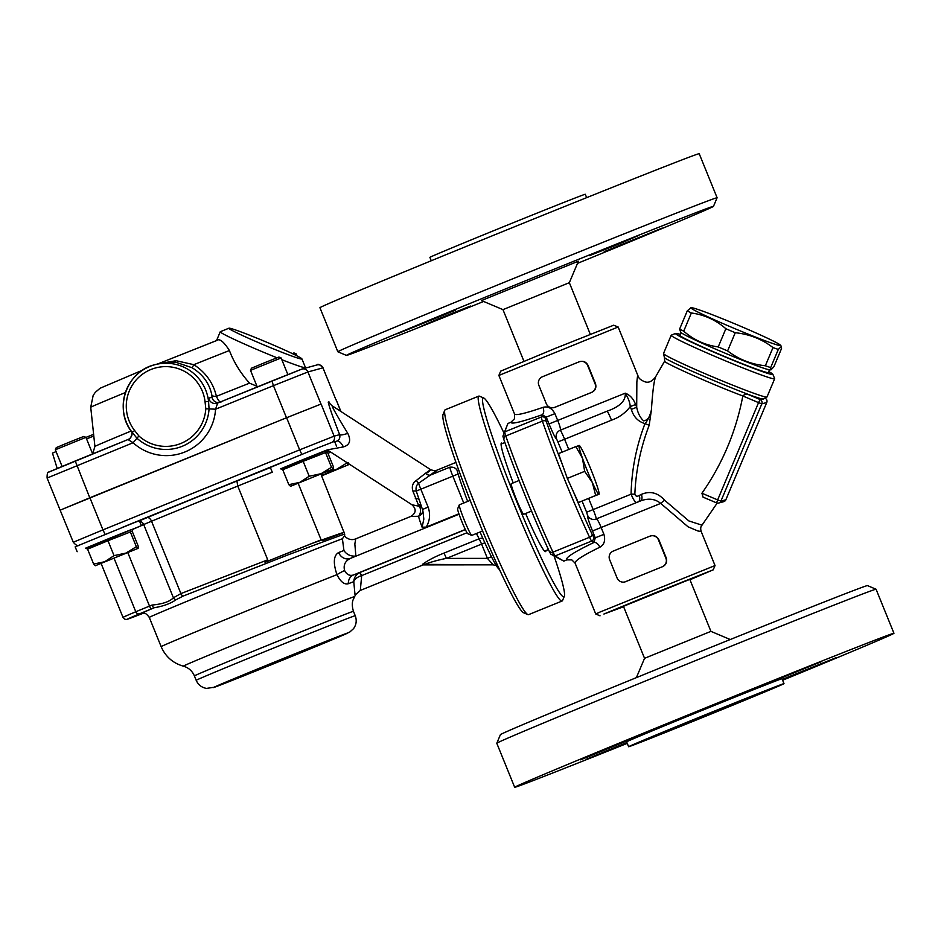 <?xml version="1.0" encoding="UTF-8"?>
<svg xmlns="http://www.w3.org/2000/svg" width="941" height="941" viewBox="0 0 941 941"><rect width="100%" height="100%" fill="white"/><g stroke="black" fill="none" stroke-linecap="round" stroke-linejoin="round"><path stroke-width="1.41" d="M328.821 449.586L343.406 446.904C349.817 444.999 351.275 440.482 347.77 433.354A9.904 1.929 -21.3 0 1 339.642 434.636L334.137 436.154L321.093 404.042L286.487 417.769L60.142 510.151L73.292 542.239C76.068 545.439 78.056 546.403 79.267 545.133M89.901 497.754L286.605 417.733L299.65 449.857L102.945 529.877L89.901 497.754L60.259 510.128M340.924 411.488L336.219 399.901L340.783 411.393M321.093 404.042L286.605 417.733M312.271 543.345A110.591 0.965 -22.1 0 1 321.128 539.852A89.136 0.776 -22.1 0 0 265.021 562.271L312.271 543.345C351.087 529.595 354.604 528.63 322.798 540.463M141.326 525.513L151.536 521.232A110.591 0.965 -22.1 0 1 237.767 486.062L267.714 559.813L180.919 593.595L173.415 597.77C169.733 601.64 162.593 604.075 151.995 605.063A3.305 1.164 67.7 0 0 154.324 607.71C163.405 606.204 170.674 603.534 176.132 599.688L183.272 596.029L288.558 554.649L340.818 535.347L344.688 534.112L344.594 536.276M139.621 521.326A4.952 4.47 -113.1 0 1 143.679 524.513L173.415 597.77A3.305 2.894 39.4 0 0 176.132 599.688M267.714 559.813L265.021 562.271M298.191 483.356L321.128 539.852M272.278 472.206A89.136 0.776 -22.1 0 0 237.767 486.062L236.92 481.016A115.543 1.012 157.9 0 0 146.996 517.691L139.433 520.844M422.874 510.657L423.826 519.138L422.097 527.219L426.202 527.089C429.919 520.714 430.555 514.057 428.108 507.117L422.462 509.481L416.263 491.084C415.616 487.732 416.392 485.121 418.592 483.251L430.272 475.146C438.059 468.947 438.824 468.747 432.542 474.523M420.968 505.788A6.599 3.788 -25.1 0 0 418.18 504.4L419.345 506.27L411.982 504.776C416.545 509.175 416.169 513.057 410.876 516.409L418.522 516.291A6.599 5.846 165.9 0 0 422.627 509.916M458.902 513.786L426.202 527.089M421.203 506.329L420.674 505.082M421.627 507.434A6.599 4.246 154.3 0 0 419.345 506.27A6.599 4.387 -87 0 1 418.522 516.291A24.76 1.811 67.9 0 0 422.097 527.219M411.982 504.776L327.691 450.127M427.32 472.794C432.378 468.583 431.743 468.747 425.426 473.323L416.369 480.428C412.676 482.921 411.523 486.462 412.887 491.073L418.18 504.4M412.887 491.073A6.599 1.764 169.3 0 1 416.263 491.084L420.827 489.202A9.904 0.729 -112.1 0 1 418.592 483.251A6.599 0.812 -125.4 0 1 416.369 480.428M425.426 473.323A6.599 4.458 -128 0 0 430.272 475.146L449.774 467.218A9.904 0.729 67.9 0 0 452.844 476.17L463.748 503.012M482.827 538.311A6.599 5.775 -29.7 0 0 479.169 538.781L444.011 553.085C435.024 556.649 427.849 560.401 422.497 564.329L493.202 564.847L487.403 558.366L491.461 556.707M350.37 558.413A9.904 8.834 68.9 0 1 338.631 552.532C333.561 555.496 332.996 562.871 336.96 574.657A105.639 0.917 157.9 0 0 227.616 618.719A105.639 0.917 157.9 0 0 161.146 646.643L149.278 617.414A105.639 0.917 -22.1 0 1 235.65 581.35A105.639 0.917 -22.1 0 1 342.406 538.758L343.935 550.52C346.629 554.578 350.617 556.449 355.886 556.096L356.239 556.025M355.886 556.096L354.839 543.98L355.733 538.84L410.876 516.409M465.301 529.477L353.51 574.963C349.734 576.151 346.759 574.669 344.582 570.505C343.218 564.976 345.206 560.918 350.534 558.354L350.464 558.378A9.904 8.834 68.9 0 1 350.381 558.413L459.043 514.209L350.534 558.354M422.98 564.918L424.226 564.894C423.579 564.212 437.4 559.989 446.446 558.401L481.604 544.098L487.403 558.366L446.446 558.401L444.011 553.085M361.767 575.563L359.827 572.551C355.992 574.598 353.969 577.633 353.769 581.656L355.004 594.7L355.733 594.5L360.309 590.43L361.685 575.598L467.018 532.747M467.665 501.424A57.766 4.235 -112.1 0 1 457.079 470.288L456.973 469.959M457.079 470.288C455.632 467.853 453.197 466.818 449.774 467.218M344.582 570.505A9.904 0.87 -26.3 0 0 336.96 574.657C340.513 581.761 344.288 584.784 348.311 583.738A103.157 0.906 -22.1 0 1 353.769 581.656C354.792 578.962 357.427 576.939 361.685 575.598L359.827 572.551M342.406 538.758L344.465 535.829C345.688 537.546 350.311 541.169 355.745 538.84M465.372 529.618L360.05 572.457A112.32 0.976 157.9 0 0 353.51 574.963A9.904 8.775 -111.1 0 0 348.311 583.738M347.77 433.354C336.796 415.334 331.597 406.159 332.197 405.83L330.009 403.807M330.42 404.324L328.985 401.878L328.233 402.078C329.056 406.3 332.855 417.145 339.642 434.636C340.324 437.612 339.442 439.753 336.984 441.082A9.904 3.846 -112.3 0 1 343.406 446.904M336.008 399.949L322.963 367.837L336.008 399.949M499.459 569.399A57.766 4.235 -112.1 0 1 480.075 532.006M228.981 328.186A39.616 1.811 -157.2 0 1 266.327 342.042A39.616 1.811 -157.2 0 1 301.908 358.874A39.616 1.811 -157.2 0 1 264.703 345.276A39.616 1.811 -157.2 0 1 228.945 328.197A39.616 1.811 -157.2 0 1 228.981 328.186L220.323 331.702A46.215 2.105 22.8 0 0 220.241 331.773A46.215 2.105 22.8 0 0 276.972 357.768M281.818 359.697A46.215 2.105 22.8 0 0 305.449 367.602A46.215 2.105 22.8 0 0 305.437 367.496L301.908 358.874M131.693 431.46C132.963 432.237 130.693 440.117 128 439.529L133.104 442.752L136.963 438.224A43.298 43.18 -105.3 0 0 209.055 408.9L208.561 401.372A42.91 42.804 -105.3 0 0 154.689 364.767A42.91 42.804 -105.3 0 0 132.21 432.425L136.963 438.224L138.892 435.965L134.587 430.472A39.616 39.51 74.7 0 1 150.889 369.519A39.616 39.51 74.7 0 1 205.056 401.795L208.561 401.372L208.69 398.149A6.599 6.587 74.7 0 0 217.642 403.066L216.912 403.301M60.142 510.151L47.097 478.04L133.104 442.752A49.52 49.379 -105.3 0 0 215.56 409.206L217.642 403.054L271.937 380.976L273.443 385.657L307.93 371.954L322.963 367.837A4.952 4.94 74.7 0 0 317.082 364.92L302.049 369.037A4.952 4.94 74.7 0 1 307.93 371.954L320.975 404.065M256.987 386.292L249.565 383.175C240.555 373.095 233.839 362.214 229.416 350.546C223.629 341.418 219.347 338.101 216.583 340.583L158.064 363.838M220.959 402.148C219.865 402.454 218.336 400.525 216.395 396.349A6.599 2.505 -11.6 0 1 211.843 395.102L212.007 397.243L208.69 398.149M249.565 383.175A91.571 0.8 157.9 0 0 216.395 396.349C213.348 383.128 205.832 372.565 193.846 364.673L176.096 360.709L158.606 363.697M134.587 430.472L132.21 432.425C113.273 409.923 126.082 371.354 154.689 364.767L160.229 363.25L175.602 362.179L192.105 367.743L193.846 364.673A80.703 0.706 -22.1 0 1 229.416 350.546M192.105 367.743C202.915 374.412 209.49 383.54 211.843 395.102M218.7 402.63A6.599 6.587 74.7 0 1 212.007 397.243M286.487 417.769L273.443 385.657L215.56 409.206L205.797 408.747A40.181 40.075 74.7 0 1 138.892 435.965M57.178 468.406L52.461 453.091L56.095 451.609M93.618 434.319L85.949 437.4M86.572 438.918L93.794 436.012M329.009 450.974L327.292 451.668M321.622 475.875L348.323 464.819L321.481 475.511M294.262 354.522L296.133 353.828L293.98 352.922L292.275 353.557M296.133 353.828L296.956 355.863M326.315 471.935L336.172 469.559L346.535 463.172L348.323 464.819M346.076 462.043L346.535 463.172M321.128 474.652L322.716 473.429M348.264 464.83L348.441 462.654M327.809 450.01L281.606 468.783M272.325 472.323L270.338 467.43L317.129 448.139L334.561 441.341L336.549 446.234M290.546 486.321L288.816 484.662L282.759 469.747L303.155 461.325L309.213 476.24L321.14 473.676L331.514 467.289L333.232 468.947L290.487 486.321L333.302 468.936M281.1 357.945L278.912 357.051L264.703 362.685L251.423 368.213L250.518 370.366L281.112 357.945L287.852 374.553M326.292 450.257L302.402 459.831L303.155 461.325L327.35 451.868L328.327 449.692L326.292 450.257L325.457 452.386L331.514 467.289M288.816 484.662L299.791 482.368L309.213 476.24M333.232 468.947L333.408 466.771L327.35 451.868M282.759 469.747L280.936 468.759M77.15 551.72L75.162 546.827L134.563 522.526L139.386 520.749L141.373 525.643L86.431 548.18M132.634 529.407L141.373 525.643M95.37 565.717L93.641 564.059L87.584 549.156L107.98 540.722L114.037 555.637L125.965 553.073L136.339 546.697L138.056 548.344L95.3 565.729L138.127 548.344M85.925 437.342L83.737 436.448L69.528 442.094L56.248 447.622L55.343 449.763L85.925 437.342L92.653 453.903M131.117 529.654L107.227 539.24L107.98 540.722L132.175 531.265L133.128 529.101L131.117 529.654L130.281 531.783L136.339 546.697M93.641 564.059L104.616 561.765L114.037 555.637M138.056 548.344L138.233 546.168L132.175 531.265M87.584 549.156L85.76 548.156M732.239 327.55A48.697 2.223 22.8 0 0 780.524 345.253A48.697 2.223 22.8 0 0 736.568 324.551A48.697 2.223 22.8 0 0 691.035 307.625A48.697 2.223 22.8 0 0 732.239 327.55M772.996 347.582C761.904 339.089 749.318 334.137 735.25 332.726L727.605 350.899C738.709 359.391 751.283 364.343 765.351 365.755A54.472 2.482 22.8 0 0 770.679 367.578L771.114 369.778L773.902 366.696L781.548 348.511L781.418 346.441L778.325 349.405A54.472 2.482 -157.2 0 1 772.996 347.582L765.351 365.755M735.25 332.726A54.472 2.482 -157.2 0 1 730.545 330.738A54.472 2.482 -157.2 0 1 725.864 328.738L718.218 346.923A54.472 2.482 22.8 0 0 722.9 348.911A54.472 2.482 22.8 0 0 727.605 350.899M725.864 328.738C715.842 319.964 704.338 314.706 691.353 313L683.707 331.173C693.729 339.96 705.232 345.206 718.218 346.923M691.353 313A54.472 2.482 -157.2 0 1 687.283 310.836L679.637 329.009A54.472 2.482 22.8 0 0 683.707 331.173M771.114 369.778L770.161 369.895A48.697 2.223 -157.2 0 1 722.018 351.875A48.697 2.223 -157.2 0 1 680.672 332.267L679.637 329.009M687.283 310.836L691.035 307.625M778.325 349.405L770.679 367.578M769.444 369.848L768.327 372.518A47.862 2.188 -157.2 0 1 723.358 355.98A47.862 2.188 -157.2 0 1 680.072 335.408L681.202 332.749M545.933 550.567A58.601 4.293 -112.1 0 1 545.58 551.602A58.601 4.293 -112.1 0 1 545.533 551.614A58.601 4.293 -112.1 0 1 525.607 513.48M513.198 482.898A58.601 4.293 -112.1 0 1 501.412 443.046A58.601 4.293 -112.1 0 1 502.388 443.54M554.096 556.084A107.286 7.857 -112.1 0 1 564.353 596.218A107.286 7.857 -112.1 0 1 515.868 499.412A107.286 7.857 -112.1 0 1 483.709 397.996A107.286 7.857 -112.1 0 1 504.047 433.189M531.536 511.069L523.725 514.256A16.503 1.212 -112.1 0 1 516.327 499.283A16.503 1.212 -112.1 0 1 511.292 483.674L519.114 480.486M483.709 397.996L479.44 396.173A110.591 8.104 67.9 0 0 478.769 396.126A110.591 8.104 67.9 0 0 512.574 500.718A110.591 8.104 67.9 0 0 562.118 601.005A110.591 8.104 67.9 0 0 562.553 600.499L564.353 596.218M444.787 410.276L442.999 414.558A107.286 7.857 67.9 0 0 476.217 515.539A107.286 7.857 67.9 0 0 523.631 612.779L527.913 614.591A110.591 8.104 -112.1 0 1 479.028 514.362A110.591 8.104 -112.1 0 1 444.787 410.276A110.591 8.104 -112.1 0 1 445.222 409.77L478.769 396.126M562.118 601.005L528.571 614.649A110.591 8.104 -112.1 0 1 527.913 614.591M599.123 494.037L578.35 502.576L595.688 495.519L592.36 482.545A26.407 1.929 67.9 0 0 598.958 494.343A26.407 1.929 67.9 0 0 599.123 494.037A26.407 1.929 67.9 0 0 595.618 481.663A26.407 1.929 67.9 0 0 585.678 457.185A26.407 1.929 67.9 0 0 579.374 445.516A26.407 1.929 67.9 0 0 579.08 445.399A26.407 1.929 67.9 0 0 582.42 458.079A26.407 1.929 67.9 0 0 592.36 482.545L584.667 471.347L582.42 458.079L575.821 446.587L579.374 445.516M578.35 502.576L567.329 478.404L558.484 453.633L575.821 446.587M567.329 478.404L584.667 471.347M598.958 494.343L595.688 495.519M459.29 504.87L457.632 508.81A13.468 0.988 67.9 0 0 461.808 521.49A13.468 0.988 67.9 0 0 467.759 533.7L471.688 535.37A16.503 1.212 -112.1 0 1 464.395 520.408A16.503 1.212 -112.1 0 1 459.29 504.87A16.503 1.212 -112.1 0 1 459.349 504.799L470.171 500.4M482.592 530.983L471.794 535.382A16.503 1.212 -112.1 0 1 471.688 535.37M562.471 464.807A107.286 7.857 -112.1 0 1 546.321 421.544L545.604 418.816A3.305 3.282 -159.2 0 0 541.298 417.016L504.694 431.907L507.905 423.485L502.917 436.165L503.682 439.071A107.286 7.857 67.9 0 0 549.321 551.461L550.826 554.155L563.788 561.118L555.072 555.955L591.666 541.063L593.994 542.451A6.599 3.635 -115.4 0 1 599.817 547.227C604.216 544.78 605.581 540.487 603.934 534.359L601.158 527.525C598.852 521.749 597.182 518.903 596.147 518.985A6.599 6.587 74.7 0 1 595.406 519.232A6.599 6.587 74.7 0 1 595.394 519.232A6.599 6.587 74.7 0 1 587.56 515.35C587.043 516.15 588.69 521.361 592.489 530.995L595.265 537.817L593.994 542.451C574.175 551.967 565.118 557.778 566.835 559.871L571.822 559.895L575.092 563.141C574.822 560.683 583.067 555.378 599.817 547.227M507.905 423.485L510.951 422.238C511.01 424.509 521.408 422.015 542.157 414.758L541.298 417.016A9.904 0.729 67.9 0 0 542.381 421.098A110.591 8.104 67.9 0 0 589.548 537.264L552.955 552.155L555.072 555.955M552.955 552.155A110.591 8.104 -112.1 0 1 505.776 435.989L542.381 421.098A3.305 1.894 160.8 0 1 546.321 421.544M503.682 439.071L505.341 434.977L505.776 435.989M553.343 553.202L549.321 551.461M504.694 431.907L505.341 434.977M543.028 407.359A6.599 3.635 70.5 0 1 542.157 414.758L546.25 417.11L549.026 423.944C553.026 433.53 555.531 438.518 556.519 438.882L556.566 438.871A6.599 6.587 74.7 0 1 560.13 430.284C560.883 429.508 560.071 426.238 557.695 420.474L554.919 413.64C551.849 408.112 547.885 406.006 543.028 407.359C525.419 413.417 515.927 415.651 514.551 414.064L514.504 418.745L510.951 422.238M549.026 423.944L625.247 393.173C625.93 400.69 619.86 406.7 607.063 411.193A9.904 0.729 -112.1 0 1 611.497 420.18C619.119 417.51 625.365 412.993 630.235 406.618L635.575 404.489C633.399 398.749 629.964 394.973 625.247 393.173C628.376 398.278 630.035 402.772 630.235 406.63L631.352 409.394C633.564 416.851 638.104 421.592 644.985 423.615C636.257 446.399 631.623 469.924 631.093 494.166C633.893 501.141 636.222 503.717 638.116 501.918M763.551 399.137C759.34 400.466 666.31 361.344 664.393 357.451L663.523 353.487A56.119 2.564 -157.2 0 0 714.266 377.6A56.119 2.564 -157.2 0 0 766.986 396.996L763.104 399.196M664.699 361.062L664.405 357.451M664.793 361.015C659.476 360.921 712.596 384.728 742.837 395.949C744.437 394.291 746.531 393.938 749.107 394.879L761.881 399.031L763.186 398.666M761.881 399.031L760.069 399.525L758.552 402.63L761.822 403.854L766.762 402.489L725.852 499.777L720.912 501.13L717.654 499.906L716.595 502.882L703.056 497.154L701.927 493.249C722.5 463.76 736.133 431.343 742.825 395.973L742.837 395.949M703.198 497.201L716.607 502.882A3.305 3.293 -105.3 0 0 720.912 501.13L761.822 403.854A3.305 3.293 -105.3 0 0 760.069 399.525L749.107 394.879M671.333 335.149A56.119 2.564 22.8 0 0 671.286 335.161A56.119 2.564 22.8 0 0 671.192 335.255A56.119 2.564 22.8 0 0 721.935 359.368A56.119 2.564 22.8 0 0 774.655 378.752A56.119 2.564 22.8 0 0 774.643 378.623L772.879 374.318A52.814 2.411 -157.2 0 1 723.264 356.18A52.814 2.411 -157.2 0 1 675.603 333.408A52.814 2.411 -157.2 0 1 675.65 333.396A52.814 2.411 -157.2 0 1 680.472 334.467M768.726 371.577A52.814 2.411 -157.2 0 1 772.879 374.318M650.078 536.123C653.936 534.911 656.853 536.111 658.841 539.711L666.287 558.06C667.381 562.024 666.11 564.906 662.488 566.705L624.93 581.914A6.599 6.587 74.7 0 1 617.096 578.021L609.639 559.672A6.599 6.587 74.7 0 1 613.25 551.073L649.855 536.182A6.599 6.587 74.7 0 1 658.429 539.828L665.887 558.178A6.599 6.587 74.7 0 1 662.264 566.776L625.671 581.656A6.599 6.587 74.7 0 1 624.93 581.914M579.28 361.791C583.138 360.579 586.067 361.767 588.043 365.379L595.5 383.728C596.582 387.692 595.324 390.574 591.701 392.373L554.143 407.571A6.599 6.587 74.7 0 1 546.298 403.689L538.852 385.34A6.599 6.587 74.7 0 1 542.463 376.741L579.056 361.85A6.599 6.587 74.7 0 1 587.643 365.484L595.1 383.834A6.599 6.587 74.7 0 1 591.477 392.432L554.884 407.324A6.599 6.587 74.7 0 1 554.143 407.571M640.48 500.941L596.182 518.962L640.48 500.941C648.384 497.989 655.124 498.812 660.7 503.4L688.059 526.819L697.94 530.995L701.186 531.477C700.363 528.666 700.645 526.56 702.01 525.184L688.859 520.926L664.664 500.271C657.783 492.637 650.031 490.673 641.397 494.39L639.257 495.436C637.163 496.789 635.681 496.366 634.846 494.19C635.845 470.618 640.633 447.634 649.184 425.261L651.395 410.017C652.607 391.632 654.03 380.587 655.642 376.894M649.184 425.261L644.985 423.615C647.784 420.462 649.925 415.934 651.395 410.017C650.113 416.769 647.526 420.368 643.62 420.839C640.198 417.769 637.892 413.24 636.692 407.253L635.575 404.489M638.198 376.376L637.48 376.471L636.857 381.905L636.692 407.253L631.352 409.394M634.846 494.19L631.093 494.166L593.171 509.599A9.904 0.729 67.9 0 1 596.194 518.962L596.147 518.985M638.398 501.776A6.599 3.541 67.6 0 0 639.257 495.436M641.397 494.39A6.599 3.341 -112.4 0 1 640.515 500.93M664.664 500.271A6.599 1.094 -36.3 0 0 660.7 503.4L592.489 530.995M623.601 606.722L603.91 614.038L654.101 593.289L713.043 569.893L689.976 579.762M710.925 631.364L644.55 658.312L623.436 606.322L689.812 579.362L710.925 631.364L730.251 639.527M701.198 531.524L715.031 565.565L599.993 612.05L595.735 614.003L600.04 615.826M618.155 326.998L613.685 325.21L555.237 348.405L500.683 371.13L498.871 375.435L618.155 326.998L638.163 376.282C638.821 378.505 641.15 380.364 645.126 381.858C648.643 382.999 652.066 381.423 655.418 377.129M563.788 561.118L566.835 559.871M545.604 418.816L546.25 417.11L554.919 413.64M593.5 536.77L592.089 534.241A3.305 1.847 155 0 1 589.548 537.264A9.904 0.729 67.9 0 0 591.666 541.063A3.305 3.282 120.6 0 0 593.5 536.77L595.265 537.817L603.934 534.359M783.759 683.672A83.855 0.729 157.9 0 0 703.174 715.666A83.855 0.729 157.9 0 0 628.612 746.731A83.855 0.729 157.9 0 0 706.573 715.866A83.855 0.729 157.9 0 0 783.994 683.637A83.855 0.729 157.9 0 0 783.759 683.672M740.155 701.41L672.345 728.969L740.155 701.41M627.235 743.343A204.679 1.788 -22.1 0 1 514.68 787.288A204.679 1.788 -22.1 0 1 696.693 711.455A204.679 1.788 -22.1 0 1 893.397 633.375A204.679 1.788 -22.1 0 1 893.95 633.281A204.679 1.788 -22.1 0 1 782.618 680.249M782.265 679.39L836.608 657.477L782.371 679.649M627.082 742.967L586.784 759.058L626.894 742.496M598.852 751.918L630.141 739.508L580.609 759.822L598.852 751.918M821.764 661.535L763.727 685.119L821.764 661.535M783.994 683.637L782.006 678.743A83.855 0.729 157.9 0 0 781.771 678.779A83.855 0.729 157.9 0 0 701.186 710.773A83.855 0.729 157.9 0 0 626.624 741.837L628.612 746.731M514.68 787.288L496.789 743.249A204.679 1.788 -22.1 0 1 496.801 743.237A204.679 1.788 -22.1 0 1 679.637 667.075A204.679 1.788 -22.1 0 1 875.506 589.325A204.679 1.788 -22.1 0 1 876.047 589.231A204.679 1.788 -22.1 0 1 876.071 589.242L893.95 633.281M876.047 589.231L867.449 585.596A198.069 1.729 157.9 0 0 866.92 585.69A198.069 1.729 157.9 0 0 677.367 660.935A198.069 1.729 157.9 0 0 500.424 734.627L496.801 743.237M431.272 260.751L429.896 257.364A83.855 0.729 -22.1 0 1 507.317 225.134A83.855 0.729 -22.1 0 1 585.278 194.269L586.655 197.657M569.34 282.688L502.976 309.636L481.474 300.555L578.421 261.186L569.34 282.688L590.289 334.278M717.101 197.751L699.21 153.712A204.679 1.788 157.9 0 0 508.905 229.051A204.679 1.788 157.9 0 0 319.94 307.719L337.831 351.758A204.679 1.788 157.9 0 0 337.843 351.769A204.679 1.788 157.9 0 1 526.795 273.102A204.679 1.788 157.9 0 1 717.101 197.751A204.679 1.788 157.9 0 1 717.101 197.763L713.466 206.373A198.069 1.729 -22.1 0 1 577.503 263.362M604.204 251.647L662.241 228.051L604.204 251.647M620.648 243.284L589.36 255.693L638.892 235.379L620.648 243.284M455.679 310.107L397.655 333.69L455.679 310.107M439.247 318.458L470.535 306.048L421.003 326.362L439.247 318.458M483.639 301.473A198.069 1.729 -22.1 0 1 346.97 355.31A198.069 1.729 -22.1 0 1 346.441 355.404A198.069 1.729 -22.1 0 1 529.301 279.265A198.069 1.729 -22.1 0 1 713.466 206.373M285.852 658.829A72.622 0.635 157.9 0 0 336.208 637.316A72.622 0.635 157.9 0 0 219.994 684.589A72.622 0.635 157.9 0 0 285.852 658.829L349.723 632.07L353.498 628.706C356.368 624.706 356.945 620.378 355.239 615.72A85.831 0.753 157.9 0 0 275.431 647.314A85.831 0.753 157.9 0 0 196.187 680.308C198.21 684.825 201.645 687.53 206.491 688.4L214.701 687.177L285.852 658.829M355.239 615.72L353.451 611.321A85.831 0.753 157.9 0 0 273.643 642.915A85.831 0.753 157.9 0 0 194.399 675.897L196.187 680.308M353.451 611.321C350.922 603.099 353.487 599.111 353.051 600.005L354.604 596.606A92.43 0.812 157.9 0 0 349.617 598.335A92.43 0.812 157.9 0 0 253.705 636.704A92.43 0.812 157.9 0 0 183.33 666.157C172.873 663.134 165.487 656.63 161.146 646.643M105.098 534.335L102.945 529.877L73.292 542.239M332.255 442.164A4.952 4.94 74.7 0 0 334.137 436.154L299.65 449.857L301.802 454.327M121.66 527.654L283.841 461.678M114.084 558.319L135.786 611.756A94.088 0.823 157.9 0 0 123.012 617.414L124.918 619.26L126.576 619.449L143.126 613.297A90.783 0.788 -22.1 0 1 139.633 613.779L154.324 607.71A112.238 0.976 157.9 0 0 141.915 613.426M151.995 605.063L135.786 611.756A3.305 2.811 67.1 0 0 139.633 613.779M151.642 608.803A3.305 0.953 67.7 0 1 149.513 606.075L127.835 552.696M183.272 596.029A3.305 1.917 68.2 0 1 180.919 593.595L151.536 521.232A4.952 2.87 -112.5 0 0 146.996 517.691M270.396 467.559A94.088 0.823 157.9 0 0 236.92 481.016M458.126 473.993L420.827 489.202L428.108 507.117M415.287 498.307A6.599 3.152 167.7 0 1 418.651 499.33M424.226 564.894L493.19 564.835L496.354 565.647M476.452 533.488A24.76 1.811 67.9 0 0 479.169 538.781L481.604 544.098L484.838 542.781M343.924 550.52A105.639 0.917 157.9 0 0 338.631 552.532M334.714 441.694L336.984 441.082L334.82 441.964M89.783 497.789L75.233 460.996L49.908 471.582M302.002 369.048A4.952 4.94 74.7 0 1 302.049 369.037L217.642 403.054M301.496 369.225L271.937 380.976M142.867 370.036L100.075 388.245L95.288 392.362L93.171 395.408L90.724 407.253A80.703 0.706 -22.1 0 1 125.412 392.526M131.164 431.025A91.571 0.8 157.9 0 0 94.912 446.457L92.641 453.88M131.975 432.131A6.599 6.587 -105.3 0 1 128 439.529L48.908 472.064C47.626 471.735 47.015 473.735 47.097 478.04M205.056 401.795L205.797 408.747M327.939 453.303L330.809 452.15M329.103 451.033L327.315 451.751M302.402 459.831L280.547 468.865M107.227 539.24L85.372 548.262M550.826 554.155L554.814 555.825M504.599 432.154L502.917 436.165M592.089 534.241A107.286 7.857 -112.1 0 1 573.387 491.673M560.13 430.284L607.063 411.193L560.13 430.284M568.752 449.457L564.612 439.259L611.497 420.18M558.037 441.87L564.612 439.259A9.904 0.729 67.9 0 0 560.177 430.272A6.599 6.587 74.7 0 0 556.566 438.871L562.2 452.127M742.825 395.973L758.552 402.63L717.654 499.906L701.927 493.249M766.762 402.489A3.305 3.305 0 0 0 765.668 398.561A3.305 3.293 74.7 0 1 766.75 402.501L725.852 499.777A3.305 3.293 74.7 0 1 723.688 501.682L718.759 503.023A3.305 3.305 0 0 1 716.595 502.882M582.173 501.306L586.608 512.21L593.171 509.599L588.725 498.648M586.608 512.21L587.56 515.35M595.453 519.22A6.599 6.587 74.7 0 1 587.607 515.339M194.399 675.897C192.223 670.898 188.529 667.651 183.33 666.157M101.122 563.506L123.012 617.414M320.928 474.158L344.688 534.112M504.894 442.517L501.059 444.081M548.427 549.544L544.604 551.108M455.95 462.431L436.648 470.288C436.436 471.112 434.436 470.912 430.684 469.7L332.197 405.83M356.027 593.971L354.604 596.606M149.278 617.414C144.079 610.356 143.044 614.438 141.715 613.485L141.726 613.473M423.05 564.918L360.321 590.43M317.082 364.92C317.799 363.555 319.787 364.52 323.057 367.825M90.724 407.253L94.912 446.457M128 439.529L75.233 460.996M216.536 340.571L220.241 331.773M216.889 340.442L158.064 363.849M250.518 370.366L257.246 386.951M55.343 449.763L62.082 466.371M780.524 345.253L781.418 346.441M723.688 501.682A3.305 3.305 0 0 0 725.852 499.777M671.192 335.255L663.523 353.487M774.655 378.752L766.986 396.996M675.603 333.408L671.286 335.161M701.998 525.184L717.195 503.07M655.418 377.141L664.675 361.085M575.08 563.141L595.735 614.003M713.207 569.87L715.019 565.565M498.871 375.435L514.551 414.064M596.171 518.973L595.394 519.232M644.55 658.312L636.387 677.638M523.925 361.238L502.965 309.636M346.441 355.404L337.843 351.769"/></g></svg>
